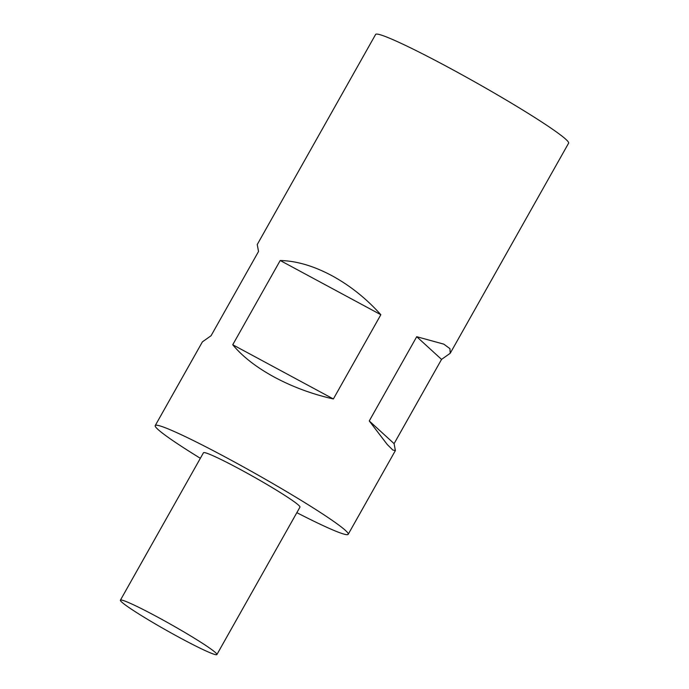 <?xml version="1.0" encoding="UTF-8"?>
<svg xmlns="http://www.w3.org/2000/svg" width="689" height="689" viewBox="0 0 689 689"><rect width="100%" height="100%" fill="white"/><g stroke="black" fill="none" stroke-linecap="round" stroke-linejoin="round"><path stroke-width="1.03" d="M450.218 353.276L441.554 359.391L394.091 443.638L395.383 450.58L392.799 450.02L387.261 444.508L369.261 420.953L416.724 336.706L443.811 344.147L449.926 348.643L450.218 353.276L568.597 143.191A110.748 7.338 29.4 0 0 448.97 67.686A110.748 7.338 29.4 0 0 375.617 34.45L257.238 244.543L258.53 251.485L211.067 335.732L202.411 341.847L155.232 425.569A110.748 7.338 29.4 0 1 228.584 458.805A110.748 7.338 29.4 0 1 348.203 534.311A110.748 7.338 29.4 0 1 296.838 512.668M200.353 458.297A110.748 7.338 29.4 0 1 155.232 425.569M274.549 377.236C256.454 367.409 242.519 356.583 232.744 344.75L280.208 260.502C296.442 260.89 313.633 265.928 331.805 275.626C349.96 285.496 366.307 298.526 380.845 314.718L333.373 398.957C312.384 394.22 292.773 386.977 274.549 377.236M121.781 602.117A55.378 3.669 -150.6 0 0 173.576 634.319A55.378 3.669 -150.6 0 0 216.897 654.55A55.378 3.669 -150.6 0 0 215.519 652.612A55.378 3.669 -150.6 0 0 163.724 620.419A55.378 3.669 -150.6 0 0 120.403 600.179A55.378 3.669 -150.6 0 0 121.781 602.117M216.897 654.55L299.965 507.13A55.378 3.669 -150.6 0 0 298.587 505.192A55.378 3.669 -150.6 0 0 246.791 472.99A55.378 3.669 -150.6 0 0 203.47 452.759L120.403 600.179M380.845 314.718L280.208 260.502M333.373 398.957L232.744 344.75M441.554 359.391L416.724 336.706M394.091 443.638L369.261 420.953M395.383 450.58L348.203 534.311"/></g></svg>
